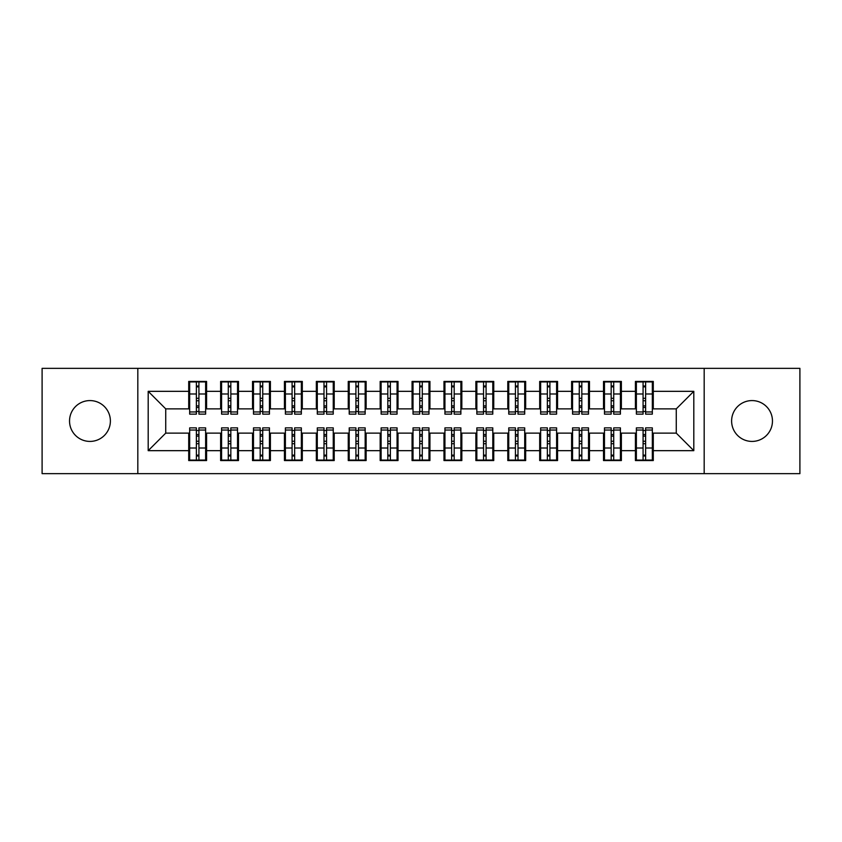 <?xml version="1.0" encoding="UTF-8"?>
<svg xmlns="http://www.w3.org/2000/svg" width="842" height="842" viewBox="0 0 842 842"><rect width="100%" height="100%" fill="white"/><g stroke="black" fill="none" stroke-linecap="round" stroke-linejoin="round"><path stroke-width="1.26" d="M752.043 400.582A20.418 20.418 0 0 0 731.614 421A20.418 20.418 0 0 0 752.043 441.418A20.418 20.418 0 0 0 772.461 421A20.418 20.418 0 0 0 752.043 400.582M89.957 400.582A20.418 20.418 0 0 0 69.539 421A20.418 20.418 0 0 0 89.957 441.418A20.418 20.418 0 0 0 110.386 421A20.418 20.418 0 0 0 89.957 400.582M704.175 473.646L799.9 473.646L799.9 368.354L704.175 368.354L704.175 473.646L137.825 473.646L137.825 368.354L42.1 368.354L42.1 473.646L137.825 473.646M643.077 400.739L645.625 400.739L643.077 400.739M645.625 441.261L643.077 441.261L645.625 441.261M611.166 400.739L613.723 400.739L611.166 400.739M613.723 441.261L611.166 441.261L613.723 441.261M579.264 400.739L581.811 400.739L579.264 400.739M581.811 441.261L579.264 441.261L581.811 441.261M547.353 400.739L549.91 400.739L547.353 400.739M549.91 441.261L547.353 441.261L549.91 441.261M515.441 400.739L517.998 400.739L515.441 400.739M517.998 441.261L515.441 441.261L517.998 441.261M483.54 400.739L486.087 400.739L483.54 400.739M486.087 441.261L483.54 441.261L486.087 441.261M451.628 400.739L454.185 400.739L451.628 400.739M454.185 441.261L451.628 441.261L454.185 441.261M419.726 400.739L422.274 400.739L419.726 400.739M422.274 441.261L419.726 441.261L422.274 441.261M387.815 400.739L390.372 400.739L387.815 400.739M390.372 441.261L387.815 441.261L390.372 441.261M355.913 400.739L358.46 400.739L355.913 400.739M358.46 441.261L355.913 441.261L358.46 441.261M324.002 400.739L326.559 400.739L324.002 400.739M326.559 441.261L324.002 441.261L326.559 441.261M292.09 400.739L294.647 400.739L292.09 400.739M294.647 441.261L292.09 441.261L294.647 441.261M260.189 400.739L262.736 400.739L260.189 400.739M262.736 441.261L260.189 441.261L262.736 441.261M228.277 400.739L230.834 400.739L228.277 400.739M230.834 441.261L228.277 441.261L230.834 441.261M704.175 368.354L137.825 368.354M189.671 408.875L165.737 408.875L148.192 391.33L148.192 450.67L188.713 450.67L188.713 460.563L206.585 460.563L206.585 450.67L220.625 450.67L220.625 460.563L238.486 460.563L238.486 450.67L252.526 450.67L252.526 460.563L270.398 460.563L270.398 450.67L284.438 450.67L284.438 460.563L302.31 460.563L302.31 450.67L316.339 450.67L316.339 460.563L334.211 460.563L334.211 450.67L348.251 450.67L348.251 460.563L366.123 460.563L366.123 450.67L380.163 450.67L380.163 460.563L398.024 460.563L398.024 450.67L412.064 450.67L412.064 460.563L429.936 460.563L429.936 450.67L443.976 450.67L443.976 460.563L461.837 460.563L461.837 450.67L475.877 450.67L475.877 460.563L493.749 460.563L493.749 450.67L507.789 450.67L507.789 460.563L525.661 460.563L525.661 450.67L539.69 450.67L539.69 460.563L557.562 460.563L557.562 450.67L571.602 450.67L571.602 460.563L589.474 460.563L589.474 450.67L603.514 450.67L603.514 460.563L621.375 460.563L621.375 450.67L635.415 450.67L635.415 460.563L653.287 460.563L653.287 433.125L676.263 433.125L676.263 408.875L652.329 408.875M148.192 391.33L188.713 391.33L188.713 408.875M676.263 408.875L693.808 391.33L653.287 391.33L653.287 381.437L635.415 381.437L635.415 391.33L621.375 391.33L621.375 381.437L603.514 381.437L603.514 391.33L589.474 391.33L589.474 381.437L571.602 381.437L571.602 391.33L557.562 391.33L557.562 381.437L539.69 381.437L539.69 391.33L525.661 391.33L525.661 381.437L507.789 381.437L507.789 391.33L493.749 391.33L493.749 381.437L475.877 381.437L475.877 391.33L461.837 391.33L461.837 381.437L443.976 381.437L443.976 391.33L429.936 391.33L429.936 381.437L412.064 381.437L412.064 391.33L398.024 391.33L398.024 381.437L380.163 381.437L380.163 391.33L366.123 391.33L366.123 381.437L348.251 381.437L348.251 391.33L334.211 391.33L334.211 381.437L316.339 381.437L316.339 391.33L302.31 391.33L302.31 381.437L284.438 381.437L284.438 391.33L270.398 391.33L270.398 381.437L252.526 381.437L252.526 391.33L238.486 391.33L238.486 381.437L220.625 381.437L220.625 391.33L206.585 391.33L206.585 381.437L188.713 381.437L188.713 391.33M693.808 391.33L693.808 450.67L653.287 450.67M621.375 450.67L621.375 433.125L636.373 433.125M635.415 450.67L635.415 433.125M653.287 391.33L653.287 408.875M589.474 450.67L589.474 433.125L604.472 433.125M603.514 450.67L603.514 433.125M635.415 391.33L635.415 408.875L620.417 408.875M621.375 391.33L621.375 408.875M557.562 450.67L557.562 433.125L572.56 433.125M571.602 450.67L571.602 433.125M603.514 391.33L603.514 408.875L588.516 408.875M589.474 391.33L589.474 408.875M525.661 450.67L525.661 433.125L540.648 433.125M539.69 450.67L539.69 433.125M571.602 391.33L571.602 408.875L556.604 408.875M557.562 391.33L557.562 408.875M493.749 450.67L493.749 433.125L508.747 433.125M507.789 450.67L507.789 433.125M539.69 391.33L539.69 408.875L524.703 408.875M525.661 391.33L525.661 408.875M461.837 450.67L461.837 433.125L476.835 433.125M475.877 450.67L475.877 433.125M507.789 391.33L507.789 408.875L492.791 408.875M493.749 391.33L493.749 408.875M429.936 450.67L429.936 433.125L444.934 433.125M443.976 450.67L443.976 433.125M475.877 391.33L475.877 408.875L460.879 408.875M461.837 391.33L461.837 408.875M398.024 450.67L398.024 433.125L413.022 433.125M412.064 450.67L412.064 433.125M443.976 391.33L443.976 408.875L428.978 408.875M429.936 391.33L429.936 408.875M366.123 450.67L366.123 433.125L381.121 433.125M380.163 450.67L380.163 433.125M412.064 391.33L412.064 408.875L397.066 408.875M398.024 391.33L398.024 408.875M334.211 450.67L334.211 433.125L349.209 433.125M348.251 450.67L348.251 433.125M380.163 391.33L380.163 408.875L365.165 408.875M366.123 391.33L366.123 408.875M302.31 450.67L302.31 433.125L317.297 433.125M316.339 450.67L316.339 433.125M348.251 391.33L348.251 408.875L333.253 408.875M334.211 391.33L334.211 408.875M270.398 450.67L270.398 433.125L285.396 433.125M284.438 450.67L284.438 433.125M316.339 391.33L316.339 408.875L301.352 408.875M302.31 391.33L302.31 408.875M238.486 450.67L238.486 433.125L253.484 433.125M252.526 450.67L252.526 433.125M284.438 391.33L284.438 408.875L269.44 408.875M270.398 391.33L270.398 408.875M206.585 450.67L206.585 433.125L221.583 433.125M220.625 450.67L220.625 433.125M252.526 391.33L252.526 408.875L237.528 408.875M238.486 391.33L238.486 408.875M196.375 400.739L198.922 400.739L196.375 400.739M198.922 441.261L196.375 441.261L198.922 441.261M148.192 450.67L165.737 433.125L189.671 433.125M188.713 450.67L188.713 433.125M220.625 391.33L220.625 408.875L205.627 408.875M206.585 391.33L206.585 408.875M165.737 408.875L165.737 433.125M636.373 408.875L635.415 408.875M604.472 408.875L603.514 408.875M572.56 408.875L571.602 408.875M540.648 408.875L539.69 408.875M508.747 408.875L507.789 408.875M476.835 408.875L475.877 408.875M444.934 408.875L443.976 408.875M413.022 408.875L412.064 408.875M381.121 408.875L380.163 408.875M349.209 408.875L348.251 408.875M317.297 408.875L316.339 408.875M285.396 408.875L284.438 408.875M253.484 408.875L252.526 408.875M221.583 408.875L220.625 408.875M205.627 433.125L206.585 433.125M237.528 433.125L238.486 433.125M269.44 433.125L270.398 433.125M301.352 433.125L302.31 433.125M333.253 433.125L334.211 433.125M365.165 433.125L366.123 433.125M397.066 433.125L398.024 433.125M428.978 433.125L429.936 433.125M460.879 433.125L461.837 433.125M492.791 433.125L493.749 433.125M524.703 433.125L525.661 433.125M556.604 433.125L557.562 433.125M588.516 433.125L589.474 433.125M620.417 433.125L621.375 433.125M652.329 433.125L653.287 433.125M693.808 450.67L676.263 433.125M189.671 381.752L205.627 381.752L189.671 381.752L189.671 414.138L196.375 414.138L196.375 381.879L205.627 381.921L205.627 414.138L198.922 414.138L198.922 381.921M196.375 386.025L198.922 386.025M196.375 411.464L198.922 411.464M198.922 407.454L196.375 407.454M196.375 405.886L198.922 405.886M206.585 396.593L205.627 396.593M206.585 400.739L205.627 400.739M189.671 396.593L188.713 396.593M189.671 400.739L188.713 400.739M205.627 460.248L189.671 460.248L205.627 460.248L205.627 427.862L198.922 427.862L198.922 460.121L189.671 460.079L189.671 427.862L196.375 427.862L196.375 460.079M198.922 455.975L196.375 455.975M198.922 430.536L196.375 430.536M196.375 434.546L198.922 434.546M198.922 436.114L196.375 436.114M188.713 445.407L189.671 445.407M188.713 441.261L189.671 441.261M205.627 445.407L206.585 445.407M205.627 441.261L206.585 441.261M221.583 381.752L237.528 381.752L221.583 381.752L221.583 414.138L228.277 414.138L228.277 381.879L237.528 381.921L237.528 414.138L230.834 414.138L230.834 381.921M228.277 386.025L230.834 386.025M228.277 411.464L230.834 411.464M230.834 407.454L228.277 407.454M228.277 405.886L230.834 405.886M238.486 396.593L237.528 396.593M238.486 400.739L237.528 400.739M221.583 396.593L220.625 396.593M221.583 400.739L220.625 400.739M253.484 381.752L269.44 381.752L253.484 381.752L253.484 414.138L260.189 414.138L260.189 381.879L269.44 381.921L269.44 414.138L262.736 414.138L262.736 381.921M260.189 386.025L262.736 386.025M260.189 411.464L262.736 411.464M262.736 407.454L260.189 407.454M260.189 405.886L262.736 405.886M270.398 396.593L269.44 396.593M270.398 400.739L269.44 400.739M253.484 396.593L252.526 396.593M253.484 400.739L252.526 400.739M285.396 381.752L301.352 381.752L285.396 381.752L285.396 414.138L292.09 414.138L292.09 381.879L301.352 381.921L301.352 414.138L294.647 414.138L294.647 381.921M292.09 386.025L294.647 386.025M292.09 411.464L294.647 411.464M294.647 407.454L292.09 407.454M292.09 405.886L294.647 405.886M302.31 396.593L301.352 396.593M302.31 400.739L301.352 400.739M285.396 396.593L284.438 396.593M285.396 400.739L284.438 400.739M317.297 381.752L333.253 381.752L317.297 381.752L317.297 414.138L324.002 414.138L324.002 381.879L333.253 381.921L333.253 414.138L326.559 414.138L326.559 381.921M324.002 386.025L326.559 386.025M324.002 411.464L326.559 411.464M326.559 407.454L324.002 407.454M324.002 405.886L326.559 405.886M334.211 396.593L333.253 396.593M334.211 400.739L333.253 400.739M317.297 396.593L316.339 396.593M317.297 400.739L316.339 400.739M237.528 460.248L221.583 460.248L237.528 460.248L237.528 427.862L230.834 427.862L230.834 460.121L221.583 460.079L221.583 427.862L228.277 427.862L228.277 460.079M230.834 455.975L228.277 455.975M230.834 430.536L228.277 430.536M228.277 434.546L230.834 434.546M230.834 436.114L228.277 436.114M220.625 445.407L221.583 445.407M220.625 441.261L221.583 441.261M237.528 445.407L238.486 445.407M237.528 441.261L238.486 441.261M269.44 460.248L253.484 460.248L269.44 460.248L269.44 427.862L262.736 427.862L262.736 460.121L253.484 460.079L253.484 427.862L260.189 427.862L260.189 460.079M262.736 455.975L260.189 455.975M262.736 430.536L260.189 430.536M260.189 434.546L262.736 434.546M262.736 436.114L260.189 436.114M252.526 445.407L253.484 445.407M252.526 441.261L253.484 441.261M269.44 445.407L270.398 445.407M269.44 441.261L270.398 441.261M301.352 460.248L285.396 460.248L301.352 460.248L301.352 427.862L294.647 427.862L294.647 460.121L285.396 460.079L285.396 427.862L292.09 427.862L292.09 460.079M294.647 455.975L292.09 455.975M294.647 430.536L292.09 430.536M292.09 434.546L294.647 434.546M294.647 436.114L292.09 436.114M284.438 445.407L285.396 445.407M284.438 441.261L285.396 441.261M301.352 445.407L302.31 445.407M301.352 441.261L302.31 441.261M333.253 460.248L317.297 460.248L333.253 460.248L333.253 427.862L326.559 427.862L326.559 460.121L317.297 460.079L317.297 427.862L324.002 427.862L324.002 460.079M326.559 455.975L324.002 455.975M326.559 430.536L324.002 430.536M324.002 434.546L326.559 434.546M326.559 436.114L324.002 436.114M316.339 445.407L317.297 445.407M316.339 441.261L317.297 441.261M333.253 445.407L334.211 445.407M333.253 441.261L334.211 441.261M349.209 381.752L365.165 381.752L349.209 381.752L349.209 414.138L355.913 414.138L355.913 381.879L365.165 381.921L365.165 414.138L358.46 414.138L358.46 381.921M355.913 386.025L358.46 386.025M355.913 411.464L358.46 411.464M358.46 407.454L355.913 407.454M355.913 405.886L358.46 405.886M366.123 396.593L365.165 396.593M366.123 400.739L365.165 400.739M349.209 396.593L348.251 396.593M349.209 400.739L348.251 400.739M365.165 460.248L349.209 460.248L365.165 460.248L365.165 427.862L358.46 427.862L358.46 460.121L349.209 460.079L349.209 427.862L355.913 427.862L355.913 460.079M358.46 455.975L355.913 455.975M358.46 430.536L355.913 430.536M355.913 434.546L358.46 434.546M358.46 436.114L355.913 436.114M348.251 445.407L349.209 445.407M348.251 441.261L349.209 441.261M365.165 445.407L366.123 445.407M365.165 441.261L366.123 441.261M381.121 381.752L397.066 381.752L381.121 381.752L381.121 414.138L387.815 414.138L387.815 381.879L397.066 381.921L397.066 414.138L390.372 414.138L390.372 381.921M387.815 386.025L390.372 386.025M387.815 411.464L390.372 411.464M390.372 407.454L387.815 407.454M387.815 405.886L390.372 405.886M398.024 396.593L397.066 396.593M398.024 400.739L397.066 400.739M381.121 396.593L380.163 396.593M381.121 400.739L380.163 400.739M397.066 460.248L381.121 460.248L397.066 460.248L397.066 427.862L390.372 427.862L390.372 460.121L381.121 460.079L381.121 427.862L387.815 427.862L387.815 460.079M390.372 455.975L387.815 455.975M390.372 430.536L387.815 430.536M387.815 434.546L390.372 434.546M390.372 436.114L387.815 436.114M380.163 445.407L381.121 445.407M380.163 441.261L381.121 441.261M397.066 445.407L398.024 445.407M397.066 441.261L398.024 441.261M413.022 381.752L428.978 381.752L413.022 381.752L413.022 414.138L419.726 414.138L419.726 381.879L428.978 381.921L428.978 414.138L422.274 414.138L422.274 381.921M419.726 386.025L422.274 386.025M419.726 411.464L422.274 411.464M422.274 407.454L419.726 407.454M419.726 405.886L422.274 405.886M429.936 396.593L428.978 396.593M429.936 400.739L428.978 400.739M413.022 396.593L412.064 396.593M413.022 400.739L412.064 400.739M428.978 460.248L413.022 460.248L428.978 460.248L428.978 427.862L422.274 427.862L422.274 460.121L413.022 460.079L413.022 427.862L419.726 427.862L419.726 460.079M422.274 455.975L419.726 455.975M422.274 430.536L419.726 430.536M419.726 434.546L422.274 434.546M422.274 436.114L419.726 436.114M412.064 445.407L413.022 445.407M412.064 441.261L413.022 441.261M428.978 445.407L429.936 445.407M428.978 441.261L429.936 441.261M444.934 381.752L460.879 381.752L444.934 381.752L444.934 414.138L451.628 414.138L451.628 381.879L460.879 381.921L460.879 414.138L454.185 414.138L454.185 381.921M451.628 386.025L454.185 386.025M451.628 411.464L454.185 411.464M454.185 407.454L451.628 407.454M451.628 405.886L454.185 405.886M461.837 396.593L460.879 396.593M461.837 400.739L460.879 400.739M444.934 396.593L443.976 396.593M444.934 400.739L443.976 400.739M460.879 460.248L444.934 460.248L460.879 460.248L460.879 427.862L454.185 427.862L454.185 460.121L444.934 460.079L444.934 427.862L451.628 427.862L451.628 460.079M454.185 455.975L451.628 455.975M454.185 430.536L451.628 430.536M451.628 434.546L454.185 434.546M454.185 436.114L451.628 436.114M443.976 445.407L444.934 445.407M443.976 441.261L444.934 441.261M460.879 445.407L461.837 445.407M460.879 441.261L461.837 441.261M476.835 381.752L492.791 381.752L476.835 381.752L476.835 414.138L483.54 414.138L483.54 381.879L492.791 381.921L492.791 414.138L486.087 414.138L486.087 381.921M483.54 386.025L486.087 386.025M483.54 411.464L486.087 411.464M486.087 407.454L483.54 407.454M483.54 405.886L486.087 405.886M493.749 396.593L492.791 396.593M493.749 400.739L492.791 400.739M476.835 396.593L475.877 396.593M476.835 400.739L475.877 400.739M492.791 460.248L476.835 460.248L492.791 460.248L492.791 427.862L486.087 427.862L486.087 460.121L476.835 460.079L476.835 427.862L483.54 427.862L483.54 460.079M486.087 455.975L483.54 455.975M486.087 430.536L483.54 430.536M483.54 434.546L486.087 434.546M486.087 436.114L483.54 436.114M475.877 445.407L476.835 445.407M475.877 441.261L476.835 441.261M492.791 445.407L493.749 445.407M492.791 441.261L493.749 441.261M508.747 381.752L524.703 381.752L508.747 381.752L508.747 414.138L515.441 414.138L515.441 381.879L524.703 381.921L524.703 414.138L517.998 414.138L517.998 381.921M515.441 386.025L517.998 386.025M515.441 411.464L517.998 411.464M517.998 407.454L515.441 407.454M515.441 405.886L517.998 405.886M525.661 396.593L524.703 396.593M525.661 400.739L524.703 400.739M508.747 396.593L507.789 396.593M508.747 400.739L507.789 400.739M524.703 460.248L508.747 460.248L524.703 460.248L524.703 427.862L517.998 427.862L517.998 460.121L508.747 460.079L508.747 427.862L515.441 427.862L515.441 460.079M517.998 455.975L515.441 455.975M517.998 430.536L515.441 430.536M515.441 434.546L517.998 434.546M517.998 436.114L515.441 436.114M507.789 445.407L508.747 445.407M507.789 441.261L508.747 441.261M524.703 445.407L525.661 445.407M524.703 441.261L525.661 441.261M540.648 381.752L556.604 381.752L540.648 381.752L540.648 414.138L547.353 414.138L547.353 381.879L556.604 381.921L556.604 414.138L549.91 414.138L549.91 381.921M547.353 386.025L549.91 386.025M547.353 411.464L549.91 411.464M549.91 407.454L547.353 407.454M547.353 405.886L549.91 405.886M557.562 396.593L556.604 396.593M557.562 400.739L556.604 400.739M540.648 396.593L539.69 396.593M540.648 400.739L539.69 400.739M556.604 460.248L540.648 460.248L556.604 460.248L556.604 427.862L549.91 427.862L549.91 460.121L540.648 460.079L540.648 427.862L547.353 427.862L547.353 460.079M549.91 455.975L547.353 455.975M549.91 430.536L547.353 430.536M547.353 434.546L549.91 434.546M549.91 436.114L547.353 436.114M539.69 445.407L540.648 445.407M539.69 441.261L540.648 441.261M556.604 445.407L557.562 445.407M556.604 441.261L557.562 441.261M572.56 381.752L588.516 381.752L572.56 381.752L572.56 414.138L579.264 414.138L579.264 381.879L588.516 381.921L588.516 414.138L581.811 414.138L581.811 381.921M579.264 386.025L581.811 386.025M579.264 411.464L581.811 411.464M581.811 407.454L579.264 407.454M579.264 405.886L581.811 405.886M589.474 396.593L588.516 396.593M589.474 400.739L588.516 400.739M572.56 396.593L571.602 396.593M572.56 400.739L571.602 400.739M588.516 460.248L572.56 460.248L588.516 460.248L588.516 427.862L581.811 427.862L581.811 460.121L572.56 460.079L572.56 427.862L579.264 427.862L579.264 460.079M581.811 455.975L579.264 455.975M581.811 430.536L579.264 430.536M579.264 434.546L581.811 434.546M581.811 436.114L579.264 436.114M571.602 445.407L572.56 445.407M571.602 441.261L572.56 441.261M588.516 445.407L589.474 445.407M588.516 441.261L589.474 441.261M604.472 381.752L620.417 381.752L604.472 381.752L604.472 414.138L611.166 414.138L611.166 381.879L620.417 381.921L620.417 414.138L613.723 414.138L613.723 381.921M611.166 386.025L613.723 386.025M611.166 411.464L613.723 411.464M613.723 407.454L611.166 407.454M611.166 405.886L613.723 405.886M621.375 396.593L620.417 396.593M621.375 400.739L620.417 400.739M604.472 396.593L603.514 396.593M604.472 400.739L603.514 400.739M620.417 460.248L604.472 460.248L620.417 460.248L620.417 427.862L613.723 427.862L613.723 460.121L604.472 460.079L604.472 427.862L611.166 427.862L611.166 460.079M613.723 455.975L611.166 455.975M613.723 430.536L611.166 430.536M611.166 434.546L613.723 434.546M613.723 436.114L611.166 436.114M603.514 445.407L604.472 445.407M603.514 441.261L604.472 441.261M620.417 445.407L621.375 445.407M620.417 441.261L621.375 441.261M636.373 381.752L652.329 381.752L636.373 381.752L636.373 414.138L643.077 414.138L643.077 381.879L652.329 381.921L652.329 414.138L645.625 414.138L645.625 381.921M643.077 386.025L645.625 386.025M643.077 411.464L645.625 411.464M645.625 407.454L643.077 407.454M643.077 405.886L645.625 405.886M653.287 396.593L652.329 396.593M653.287 400.739L652.329 400.739M636.373 396.593L635.415 396.593M636.373 400.739L635.415 400.739M652.329 460.248L636.373 460.248L652.329 460.248L652.329 427.862L645.625 427.862L645.625 460.121L636.373 460.079L636.373 427.862L643.077 427.862L643.077 460.079M645.625 455.975L643.077 455.975M645.625 430.536L643.077 430.536M643.077 434.546L645.625 434.546M645.625 436.114L643.077 436.114M635.415 445.407L636.373 445.407M635.415 441.261L636.373 441.261M652.329 445.407L653.287 445.407M652.329 441.261L653.287 441.261M189.671 381.921L196.375 381.921M198.922 411.948L205.627 411.948M198.922 393.993L205.627 393.993M189.671 411.948L196.375 411.948M189.671 393.993L196.375 393.993M196.375 398.308L198.922 398.308M196.375 386.867L198.922 386.867M205.627 460.079L198.922 460.079M196.375 430.052L189.671 430.052M196.375 448.007L189.671 448.007M205.627 430.052L198.922 430.052M205.627 448.007L198.922 448.007M198.922 443.692L196.375 443.692M198.922 455.133L196.375 455.133M221.583 381.921L228.277 381.921M230.834 411.948L237.528 411.948M230.834 393.993L237.528 393.993M221.583 411.948L228.277 411.948M221.583 393.993L228.277 393.993M228.277 398.308L230.834 398.308M228.277 386.867L230.834 386.867M253.484 381.921L260.189 381.921M262.736 411.948L269.44 411.948M262.736 393.993L269.44 393.993M253.484 411.948L260.189 411.948M253.484 393.993L260.189 393.993M260.189 398.308L262.736 398.308M260.189 386.867L262.736 386.867M285.396 381.921L292.09 381.921M294.647 411.948L301.352 411.948M294.647 393.993L301.352 393.993M285.396 411.948L292.09 411.948M285.396 393.993L292.09 393.993M292.09 398.308L294.647 398.308M292.09 386.867L294.647 386.867M317.297 381.921L324.002 381.921M326.559 411.948L333.253 411.948M326.559 393.993L333.253 393.993M317.297 411.948L324.002 411.948M317.297 393.993L324.002 393.993M324.002 398.308L326.559 398.308M324.002 386.867L326.559 386.867M237.528 460.079L230.834 460.079M228.277 430.052L221.583 430.052M228.277 448.007L221.583 448.007M237.528 430.052L230.834 430.052M237.528 448.007L230.834 448.007M230.834 443.692L228.277 443.692M230.834 455.133L228.277 455.133M269.44 460.079L262.736 460.079M260.189 430.052L253.484 430.052M260.189 448.007L253.484 448.007M269.44 430.052L262.736 430.052M269.44 448.007L262.736 448.007M262.736 443.692L260.189 443.692M262.736 455.133L260.189 455.133M301.352 460.079L294.647 460.079M292.09 430.052L285.396 430.052M292.09 448.007L285.396 448.007M301.352 430.052L294.647 430.052M301.352 448.007L294.647 448.007M294.647 443.692L292.09 443.692M294.647 455.133L292.09 455.133M333.253 460.079L326.559 460.079M324.002 430.052L317.297 430.052M324.002 448.007L317.297 448.007M333.253 430.052L326.559 430.052M333.253 448.007L326.559 448.007M326.559 443.692L324.002 443.692M326.559 455.133L324.002 455.133M349.209 381.921L355.913 381.921M358.46 411.948L365.165 411.948M358.46 393.993L365.165 393.993M349.209 411.948L355.913 411.948M349.209 393.993L355.913 393.993M355.913 398.308L358.46 398.308M355.913 386.867L358.46 386.867M365.165 460.079L358.46 460.079M355.913 430.052L349.209 430.052M355.913 448.007L349.209 448.007M365.165 430.052L358.46 430.052M365.165 448.007L358.46 448.007M358.46 443.692L355.913 443.692M358.46 455.133L355.913 455.133M381.121 381.921L387.815 381.921M390.372 411.948L397.066 411.948M390.372 393.993L397.066 393.993M381.121 411.948L387.815 411.948M381.121 393.993L387.815 393.993M387.815 398.308L390.372 398.308M387.815 386.867L390.372 386.867M397.066 460.079L390.372 460.079M387.815 430.052L381.121 430.052M387.815 448.007L381.121 448.007M397.066 430.052L390.372 430.052M397.066 448.007L390.372 448.007M390.372 443.692L387.815 443.692M390.372 455.133L387.815 455.133M413.022 381.921L419.726 381.921M422.274 411.948L428.978 411.948M422.274 393.993L428.978 393.993M413.022 411.948L419.726 411.948M413.022 393.993L419.726 393.993M419.726 398.308L422.274 398.308M419.726 386.867L422.274 386.867M428.978 460.079L422.274 460.079M419.726 430.052L413.022 430.052M419.726 448.007L413.022 448.007M428.978 430.052L422.274 430.052M428.978 448.007L422.274 448.007M422.274 443.692L419.726 443.692M422.274 455.133L419.726 455.133M444.934 381.921L451.628 381.921M454.185 411.948L460.879 411.948M454.185 393.993L460.879 393.993M444.934 411.948L451.628 411.948M444.934 393.993L451.628 393.993M451.628 398.308L454.185 398.308M451.628 386.867L454.185 386.867M460.879 460.079L454.185 460.079M451.628 430.052L444.934 430.052M451.628 448.007L444.934 448.007M460.879 430.052L454.185 430.052M460.879 448.007L454.185 448.007M454.185 443.692L451.628 443.692M454.185 455.133L451.628 455.133M476.835 381.921L483.54 381.921M486.087 411.948L492.791 411.948M486.087 393.993L492.791 393.993M476.835 411.948L483.54 411.948M476.835 393.993L483.54 393.993M483.54 398.308L486.087 398.308M483.54 386.867L486.087 386.867M492.791 460.079L486.087 460.079M483.54 430.052L476.835 430.052M483.54 448.007L476.835 448.007M492.791 430.052L486.087 430.052M492.791 448.007L486.087 448.007M486.087 443.692L483.54 443.692M486.087 455.133L483.54 455.133M508.747 381.921L515.441 381.921M517.998 411.948L524.703 411.948M517.998 393.993L524.703 393.993M508.747 411.948L515.441 411.948M508.747 393.993L515.441 393.993M515.441 398.308L517.998 398.308M515.441 386.867L517.998 386.867M524.703 460.079L517.998 460.079M515.441 430.052L508.747 430.052M515.441 448.007L508.747 448.007M524.703 430.052L517.998 430.052M524.703 448.007L517.998 448.007M517.998 443.692L515.441 443.692M517.998 455.133L515.441 455.133M540.648 381.921L547.353 381.921M549.91 411.948L556.604 411.948M549.91 393.993L556.604 393.993M540.648 411.948L547.353 411.948M540.648 393.993L547.353 393.993M547.353 398.308L549.91 398.308M547.353 386.867L549.91 386.867M556.604 460.079L549.91 460.079M547.353 430.052L540.648 430.052M547.353 448.007L540.648 448.007M556.604 430.052L549.91 430.052M556.604 448.007L549.91 448.007M549.91 443.692L547.353 443.692M549.91 455.133L547.353 455.133M572.56 381.921L579.264 381.921M581.811 411.948L588.516 411.948M581.811 393.993L588.516 393.993M572.56 411.948L579.264 411.948M572.56 393.993L579.264 393.993M579.264 398.308L581.811 398.308M579.264 386.867L581.811 386.867M588.516 460.079L581.811 460.079M579.264 430.052L572.56 430.052M579.264 448.007L572.56 448.007M588.516 430.052L581.811 430.052M588.516 448.007L581.811 448.007M581.811 443.692L579.264 443.692M581.811 455.133L579.264 455.133M604.472 381.921L611.166 381.921M613.723 411.948L620.417 411.948M613.723 393.993L620.417 393.993M604.472 411.948L611.166 411.948M604.472 393.993L611.166 393.993M611.166 398.308L613.723 398.308M611.166 386.867L613.723 386.867M620.417 460.079L613.723 460.079M611.166 430.052L604.472 430.052M611.166 448.007L604.472 448.007M620.417 430.052L613.723 430.052M620.417 448.007L613.723 448.007M613.723 443.692L611.166 443.692M613.723 455.133L611.166 455.133M636.373 381.921L643.077 381.921M645.625 411.948L652.329 411.948M645.625 393.993L652.329 393.993M636.373 411.948L643.077 411.948M636.373 393.993L643.077 393.993M643.077 398.308L645.625 398.308M643.077 386.867L645.625 386.867M652.329 460.079L645.625 460.079M643.077 430.052L636.373 430.052M643.077 448.007L636.373 448.007M652.329 430.052L645.625 430.052M652.329 448.007L645.625 448.007M645.625 443.692L643.077 443.692M645.625 455.133L643.077 455.133"/></g></svg>
